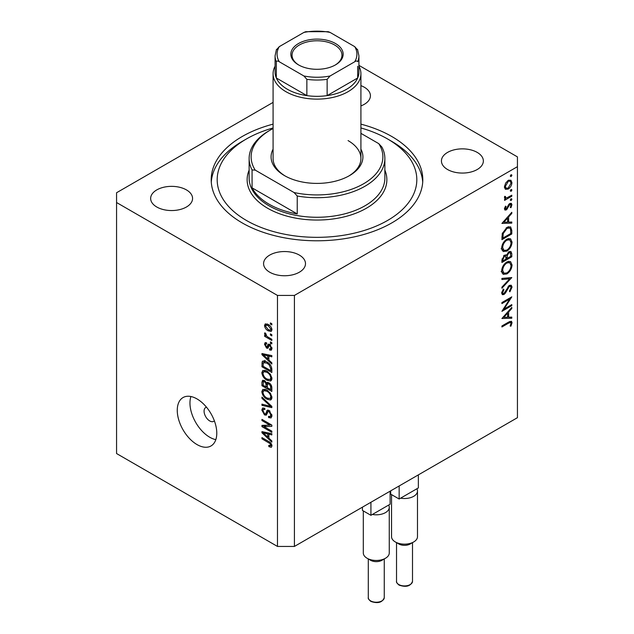 <?xml version="1.0" encoding="UTF-8"?>
<svg xmlns="http://www.w3.org/2000/svg" width="634" height="634" viewBox="0 0 634 634"><rect width="100%" height="100%" fill="white"/><g stroke="black" fill="none" stroke-linecap="round" stroke-linejoin="round"><path stroke-width="0.95" d="M206.502 407.202A7.988 4.612 -120 0 0 205.733 407.504A7.988 4.612 -120 0 0 204.077 411.157A7.988 4.612 -120 0 0 207.564 419.193A7.988 4.612 -120 0 0 213.713 421.333A7.988 4.612 -120 0 0 214.355 420.817M177.258 410.341A27.944 16.135 -120 0 0 189.455 438.466A27.944 16.135 -120 0 0 210.995 445.956A27.944 16.135 -120 0 0 216.78 433.165A27.944 16.135 -120 0 0 204.584 405.039A27.944 16.135 -120 0 0 183.044 397.55A27.944 16.135 -120 0 0 177.258 410.341M190.921 396.527A27.944 16.135 -120 0 0 189.962 403.01A27.944 16.135 -120 0 0 215.814 439.639M273.08 124.137A105.799 61.086 0 0 0 211.201 179.707A105.799 61.086 0 0 0 242.188 222.899A105.799 61.086 0 0 0 357.489 236.141A105.799 61.086 0 0 0 422.799 179.707A105.799 61.086 0 0 0 391.812 136.516A105.799 61.086 0 0 0 360.92 124.137M360.92 105.902A20.962 12.101 0 0 0 370.422 95.766A20.962 12.101 0 0 0 364.288 87.215A20.962 12.101 0 0 0 360.92 85.63M186.428 189.899A20.962 12.101 0 0 0 163.588 187.276A20.962 12.101 0 0 0 150.646 198.45A20.962 12.101 0 0 0 156.788 207.009A20.962 12.101 0 0 0 179.628 209.632A20.962 12.101 0 0 0 192.57 198.45A20.962 12.101 0 0 0 186.428 189.899M299.359 255.09A20.962 12.101 0 0 0 276.511 252.467A20.962 12.101 0 0 0 263.578 263.649A20.962 12.101 0 0 0 269.712 272.208A20.962 12.101 0 0 0 292.559 274.831A20.962 12.101 0 0 0 305.493 263.649A20.962 12.101 0 0 0 299.359 255.09M477.212 152.406A20.962 12.101 0 0 0 454.372 149.782A20.962 12.101 0 0 0 441.43 160.965A20.962 12.101 0 0 0 447.572 169.524A20.962 12.101 0 0 0 470.412 172.147A20.962 12.101 0 0 0 483.354 160.965A20.962 12.101 0 0 0 477.212 152.406M273.08 102.383L116.561 192.744L116.561 202.523L277.478 295.428L294.414 295.428L517.439 166.671L517.439 156.891L358.923 65.365M504.038 309.083L511.796 304.605L511.796 305.628L501.914 311.334L509.688 299.089L501.914 303.583L501.914 302.561L511.796 296.855L504.038 309.083L503.451 308.75M509.371 285.379L511.218 285.221L512.05 287.099L509.887 291.814L509.387 291.133L511.036 287.678L510.457 286.306L509.364 286.409L505.472 292.995L503.967 294.501L502.366 294.675L501.66 293.019L503.333 289.017L503.943 289.587L502.675 292.551L503.095 293.582L503.927 293.502L509.371 285.379M511.796 277.549L501.914 288.224L501.914 287.131L509.696 278.825L501.914 279.523L501.914 278.421L511.796 277.549M512.05 264.949C511.773 268.768 510.061 271.764 506.899 273.936L503.15 274.348L501.66 271.035C501.914 267.176 503.642 264.156 506.851 261.969L510.544 261.588L512.05 264.949L510.877 264.275M512.05 242.133C511.773 245.944 510.061 248.94 506.899 251.119L503.15 251.524L501.66 248.219C501.914 244.359 503.642 241.332 506.851 239.153L510.544 238.764L512.05 242.133L510.877 241.451M511.796 223.128L501.914 223.422L511.796 212.311L511.796 213.42L508.626 216.939L508.626 222.106L511.796 222.011L511.796 223.128L509.95 222.066M511.923 175.15L511.099 176.577L510.275 176.101L511.099 174.675L511.923 175.15M511.099 176.577L510.275 176.101L511.099 176.577M116.561 202.523L116.561 453.54L277.478 546.437L294.414 546.437L294.414 295.428M294.414 546.437L517.439 417.679L517.439 166.671M505.361 189.249L504.45 186.927L505.639 183.067L508.206 180.444L510.893 180.199L511.923 182.608C511.733 185.358 510.497 187.505 508.206 189.075L505.48 189.32M511.923 189.931L511.099 191.349L510.275 190.882L511.099 189.455L511.923 189.931M511.099 191.349L510.275 190.882L511.099 191.349M504.64 198.173L505.639 198.751L504.45 197.404L504.696 196.366L505.464 196.485L505.742 197.832L506.891 197.84L511.796 195.193L511.796 196.215L504.577 200.384L504.577 199.361L505.639 198.751L505.021 198.545M511.923 199.139L511.099 200.566L510.275 200.09L511.099 198.664L511.923 199.139M511.099 200.566L510.275 200.09L511.099 200.566M506.344 209.894L504.949 210.06L504.45 208.887L505.472 206.153L506.091 206.494L505.338 208.372L506.304 208.895L508.722 204.528L509.831 203.49L511.321 203.34L511.923 204.727L510.941 207.683L510.275 207.389L511.036 205.297L509.871 204.497L506.344 209.894L504.45 208.808M504.609 207.952L506.304 208.895M509.467 203.744L510.647 204.433L509.118 204.053M506.978 227.376L510.616 226.877L511.796 230.419L511.796 233.954L501.914 239.66L502.271 233.534L506.978 227.376M511.796 253.687L511.796 256.778L501.914 262.476L501.914 260.257L504.363 255.217L506.463 255.32L508.991 251.666L510.933 251.476L511.796 253.687L510.497 252.942M506.098 254.995L505.655 254.852M511.796 318.213L501.914 318.506L511.796 307.387L511.796 308.496L508.626 312.015L508.626 317.19L511.796 317.095L511.796 318.213L509.95 317.151M511.036 323.3L510.655 322.476L508.484 323.189L501.914 326.986L501.914 325.963L508.587 322.112L511.432 321.256L512.05 322.769L510.909 326.185L510.148 326.019L511.036 323.3M263.966 426.619L271.827 431.16L271.827 432.348L261.953 426.642L261.953 425.382L269.822 425.113L261.953 420.564L261.953 419.383L271.827 425.081L271.827 426.357L263.966 426.619L266.367 425.232M269.078 410.46L271.962 415.714L271.075 417.933L268.626 417.6L268.491 416.34L270.139 416.546L270.805 414.945L269.109 411.664L268.087 411.521L266.32 415.159L264.529 414.945L261.818 410.071L262.642 407.987L264.774 408.264L264.901 409.524L263.475 409.342L262.975 410.697L264.552 413.772L265.551 413.978L267.286 410.214L269.078 410.46M261.953 397.106L271.827 406.402L271.827 407.63L261.953 405.34L261.953 404.12L270.678 406.418L261.953 398.342L261.953 397.106M271.962 397.526L270.409 399.991L267.017 399.19C264.085 397.637 262.349 395.125 261.818 391.661L262.864 389.371L266.898 390.084L270.449 393.294L271.962 397.526M270.956 399.777L271.392 399.428M271.962 378.561L270.409 381.026L267.017 380.226C264.085 378.664 262.349 376.16 261.818 372.697L262.864 370.399L266.898 371.12L270.449 374.329L271.962 378.561M270.956 380.812L271.392 380.455M268.879 360.104L271.827 362.807L271.827 364.035L261.953 354.691L261.953 353.534L271.827 355.595L271.827 356.823L268.879 356.118L268.879 360.104M270.417 322.92L271.827 323.736L271.827 324.917L270.417 324.101L270.417 322.92M277.478 546.437L277.478 295.428M268.166 324.434C270.306 325.511 271.566 327.303 271.962 329.807L271.225 331.439L268.237 330.845C266.129 329.759 264.893 327.984 264.513 325.511L265.258 323.879L268.166 324.434M270.417 333.88L271.827 334.697L271.827 335.885L270.417 335.069L270.417 333.88M268.103 337.137L271.827 339.293L271.827 340.474L264.647 336.329L264.647 335.14L265.789 335.806L264.513 333.666L264.901 332.771L265.931 333.809L266.637 336.083L268.103 337.137M270.417 341.885L271.827 342.701L271.827 343.882L270.417 343.073L270.417 341.885M269.64 344.397L271.962 348.541L271.344 350.158L269.648 350.031L269.521 348.771L270.552 348.874L270.932 347.868L269.815 345.688L269.165 345.578L267.873 348.264L266.565 348.106L264.513 344.294L265.155 342.629L266.565 342.772L266.7 344.032L265.86 343.961L265.543 344.841L266.423 346.838L267.017 346.806L268.182 344.143L269.64 344.397M266.423 346.838L269.838 345.173L270.25 344.088M266.835 361.895C269.759 363.377 271.423 365.786 271.827 369.115L271.827 372.483L261.953 366.777L262.135 361.856L262.769 361.047L266.835 361.895M267.619 382.342L266.502 382.984L268.927 382.809C270.845 384.014 271.812 385.726 271.827 387.937L271.827 391.447L261.953 385.741L261.953 382.207L262.595 380.305L264.433 380.511L266.502 382.984L266.938 382.476M268.879 438.189L271.827 440.892L271.827 442.128L261.953 432.776L261.953 431.619L271.827 433.68L271.827 434.908L268.879 434.203L268.879 438.189M271.962 445.964L271.265 447.342L268.879 446.645L268.753 445.385L270.805 445.242L270.06 443.626L261.953 438.791L261.953 437.603L268.657 441.478C270.528 442.326 271.621 443.824 271.962 445.964M271.867 445.108L270.536 445.876L271.748 444.696M271.447 323.514L270.417 324.101M269.379 330.187L268.237 330.845M267.207 323.958L264.513 325.511M265.543 326.138L268.23 329.656L270.472 330.163L270.932 329.189L268.23 325.654L265.995 325.163L265.543 326.138M269.196 325.099L268.23 325.654M271.804 328.681L270.932 329.189M271.447 334.475L270.417 335.069M265.67 335.735L264.647 336.329M266.185 335.576L265.789 335.806M265.329 333.199L264.513 333.666M271.447 342.479L270.417 343.073M271.954 348.7L269.648 350.031M271.82 347.353L270.932 347.868M270.655 345.205L269.815 345.688M270.338 344.904L269.165 345.578M268.626 346.917L266.565 348.106M266.605 343.089L264.513 344.294M269.244 345.205L269.838 345.173L269.244 345.205M263.419 353.835L261.953 354.691M270.33 355.278L268.879 356.118M264.846 356.316L267.722 359.05L267.722 355.84L262.975 354.699L264.846 356.316M268.879 358.384L267.722 359.05M264.196 354.002L262.975 354.699M269.133 355.032L267.722 355.84M263.102 366.111L261.953 366.777M264.774 361.935L264.957 360.223M263.918 360.825L262.135 361.856M263.102 366.262L270.678 370.628L270.678 368.592L269.236 364.922L266.819 363.068L263.3 362.759L263.102 366.262M271.827 369.963L270.678 370.628M265.575 361.253L263.3 362.759M267.802 362.505L266.819 363.068M270.013 364.471L269.236 364.922M271.748 367.974L270.678 368.592M271.883 379.409L270.861 379.1M268.142 379.576L267.017 380.226M264.647 371.159L261.818 372.697M264.647 371.064L264.727 370.216M262.975 373.355C263.403 376.017 264.758 377.919 267.033 379.053L270.021 379.592L270.805 377.904C270.393 375.304 269.078 373.434 266.866 372.285L263.76 371.667L262.975 373.355M266.05 370.676L264.64 371.492M267.849 371.722L266.866 372.285M271.827 377.309L270.805 377.904M263.102 385.076L261.953 385.741M263.102 385.226L266.058 386.93L265.963 383.618L264.6 381.787L263.482 381.605L263.102 385.226M267.207 386.264L266.058 386.93M265.432 381.303L264.6 381.787M268.039 382.413L265.963 383.618M267.207 387.596L270.678 389.601L270.552 386.027L268.935 383.998L267.659 383.808L267.207 387.596M271.827 388.927L270.678 389.601M269.854 383.467L268.935 383.998M271.4 385.535L270.552 386.027M271.724 386.637L270.678 387.247M271.883 398.374L270.861 398.065M268.142 398.548L267.017 399.19M264.647 390.124L261.818 391.661M264.647 390.037L264.727 389.181M262.975 392.319C263.403 394.982 264.758 396.884 267.033 398.017L270.021 398.556L270.805 396.868C270.393 394.269 269.078 392.398 266.866 391.249L263.76 390.639L262.975 392.319M266.05 389.641L264.64 390.457M267.849 390.687L266.866 391.249M271.827 396.282L270.805 396.868M263.411 404.5L261.953 405.34M271.4 405.998L270.678 406.418M262.761 397.875L261.953 398.342M271.938 416.213L271.447 415.975L268.626 417.6M271.82 414.359L270.805 414.945M269.997 411.149L269.109 411.664M267.263 413.36L264.529 414.945M264.647 408.661L261.818 410.071M267.389 412.916L265.551 413.978M269.014 410.983L269.141 410.491M268.071 410.079L266.724 410.856M265.765 425.58L265.218 425.271M264.267 425.303L261.953 426.642M270.853 424.518L269.822 425.113M262.975 419.97L261.953 420.564M271.392 424.835L270.243 424.875M263.419 431.928L261.953 432.776M270.33 433.371L268.879 434.203M264.846 434.401L267.722 437.135L267.722 433.925L262.975 432.792L264.846 434.401M268.879 436.469L267.722 437.135M264.196 432.087L262.975 432.792M269.133 433.117L267.722 433.925M270.108 445.932L268.879 446.645M270.853 443.166L270.06 443.626M262.975 438.197L261.953 438.791M509.023 180.072L509.086 180.595M510.83 181.982L511.923 182.608M507.113 188.441L508.206 189.075M505.068 187.609L504.529 187.83M508.206 181.467L505.338 186.42L506.178 188.25L508.206 188.044L511.036 183.123L510.227 181.253L507.398 180.999M504.521 185.952L505.338 186.42M510.909 195.708L511.796 196.215M504.585 196.651L505.338 197.087M509.807 203.506L511.923 204.727M510.315 207.318L510.941 207.683M508.539 204.798L509.181 205.17M507.755 206.47L508.436 206.866M506.772 208.483L507.454 208.871M511.131 213.04L511.796 213.42M507.969 216.559L508.626 216.939M507.612 221.52L508.626 222.106M507.612 218.056L503.84 222.249L507.612 222.138L507.612 218.056L506.954 217.676M503.182 221.868L503.84 222.249M510.782 233.367L511.796 233.954M508.753 226.655L508.912 227.535M502.928 238.051L510.782 233.518L510.529 229.088L509.72 228.002L506.978 228.398L503.206 233.581L502.928 238.051L501.914 237.465M502.39 233.114L503.206 233.581M506.138 227.915L506.978 228.398M505.9 250.541L506.899 251.119M503.134 249.939L502.025 250.208M508.856 238.424L509.15 239.493M506.851 240.175C504.276 241.974 502.881 244.447 502.675 247.585L503.951 250.414L506.891 250.097C509.451 248.306 510.838 245.857 511.036 242.759L509.76 239.842L506.851 240.175L506.019 239.7M501.74 247.038L502.675 247.585M510.782 256.191L511.796 256.778M502.928 259.48L502.928 260.867L506.091 259.044L505.496 256.12L504.379 256.231L502.928 259.48L501.993 258.941M501.914 260.289L502.928 260.867M503.602 255.779L504.379 256.231M507.105 257.776L507.105 258.458L510.782 256.334L510.156 252.594L508.991 252.689L507.224 255.573L507.105 257.776L506.027 257.158M506.083 257.864L507.105 258.458M506.511 255.161L507.224 255.573M508.206 252.237L508.991 252.689M505.9 273.365L506.899 273.936M503.134 272.763L502.025 273.032M508.856 261.248L509.15 262.31M506.851 262.991C504.276 264.798 502.881 267.263 502.675 270.401L503.951 273.23L506.891 272.913C509.451 271.122 510.838 268.681 511.036 265.575L509.76 262.658L506.851 262.991L506.019 262.516M501.74 269.862L502.675 270.401M508.056 277.874L509.696 278.825M509.221 285.593L512.05 287.099M508.603 285.974L509.364 286.409M507.739 287.004L508.389 287.384M504.822 292.623L505.472 292.995M501.668 293.17L503.967 294.501M503.222 289.175L503.943 289.587M501.779 292.036L502.675 292.551M510.909 305.12L511.796 305.628M508.801 298.582L509.688 299.089M511.131 308.116L511.796 308.496M507.969 311.635L508.626 312.015M507.644 316.62L508.626 317.19M507.612 313.141L503.84 317.333L507.612 317.214L507.612 313.141L506.954 312.76M503.182 316.952L503.84 317.333M509.791 321.47L512.05 322.769M510.243 325.797L510.909 326.185M360.92 149.156A45.91 26.509 180 0 1 349.469 175.634A45.91 26.509 180 0 1 284.531 175.634L284.531 175.634A45.91 26.509 180 0 1 273.08 149.156M358.923 66.205A43.92 25.352 180 0 1 360.92 73.766A43.92 25.352 180 0 1 333.809 97.192A43.92 25.352 180 0 1 285.942 91.692A43.92 25.352 180 0 1 273.08 73.766L273.08 158.516A43.92 25.352 0 0 0 285.252 176.038M273.08 127.957A99.815 57.623 0 0 0 246.42 138.965A99.815 57.623 0 0 0 246.42 220.458A99.815 57.623 0 0 0 387.58 220.458A99.815 57.623 0 0 0 387.58 138.965A99.815 57.623 0 0 0 387.58 138.957L391.812 141.406A105.799 61.086 180 0 1 422.719 182.156M269.006 204.156A67.87 39.189 0 0 0 297.235 213.935L252.07 187.854A67.87 39.189 0 0 0 269.006 204.156M297.235 196.009L294.057 192.538A65.873 38.032 0 0 0 363.583 183.781A65.873 38.032 0 0 0 378.752 143.641L381.93 147.112A67.87 39.189 180 0 1 384.87 158.516A67.87 39.189 180 0 1 297.235 196.009L297.235 213.935M252.07 187.854L252.07 169.928A67.87 39.189 180 0 1 249.13 158.516A67.87 39.189 180 0 1 269.006 130.81L270.417 129.994A65.873 38.032 0 0 0 255.248 170.134L252.07 169.928M378.752 143.641L360.92 133.346M273.08 128.543A65.873 38.032 0 0 0 270.417 129.994M294.057 192.538L255.248 170.134M211.281 182.156A105.799 61.086 180 0 1 242.188 141.406L246.42 138.965M391.812 141.406L387.58 138.965A99.815 57.623 0 0 0 360.92 127.957M348.748 176.038A43.92 25.352 0 0 0 360.92 158.516A43.92 25.352 0 0 0 348.058 140.59M298.511 64.882L298.511 64.882A26.152 15.097 180 0 1 298.511 43.524A26.152 15.097 180 0 1 335.489 43.524A26.152 15.097 180 0 1 335.489 64.882A26.152 15.097 180 0 1 298.511 64.882M335.061 65.128A24.956 14.408 0 0 0 341.956 55.182A24.956 14.408 0 0 0 334.641 44.998A24.956 14.408 0 0 0 307.45 41.876A24.956 14.408 0 0 0 292.044 55.182A24.956 14.408 0 0 0 298.939 65.128M279.285 61.767C277.922 60.809 276.931 60.785 276.321 61.688A41.923 24.203 180 0 1 275.077 55.832L275.077 72.133A41.923 24.203 0 0 0 276.321 77.99A41.923 24.203 0 0 0 287.361 89.243A41.923 24.203 0 0 0 306.864 95.615A41.923 24.203 0 0 0 327.136 95.615A41.923 24.203 0 0 0 357.679 77.99A41.923 24.203 0 0 0 358.923 72.133L358.923 55.832A41.923 24.203 180 0 1 357.679 61.688C357.077 60.785 356.086 60.809 354.715 61.767A39.926 23.054 0 0 0 354.715 46.639L330.1 32.429A39.926 23.054 0 0 0 303.9 32.429L279.285 46.639A39.926 23.054 0 0 0 279.285 61.767L303.9 75.977A39.926 23.054 0 0 0 330.1 75.977L354.715 61.767M276.321 61.688L276.321 77.99L306.864 95.615L306.864 79.321L303.9 75.977M273.08 73.766A43.92 25.352 180 0 1 275.077 66.205M330.1 75.977L327.136 79.321L327.136 95.615L357.679 77.99L357.679 66.277M303.9 32.429L305.715 31.7L328.285 31.7L330.1 32.429M354.715 46.639L357.679 49.983M276.321 49.983L279.285 46.639M413.693 541.959L410.166 543.996A7.988 4.612 180 0 1 398.873 543.996L395.339 541.959A12.973 7.489 0 0 0 413.693 541.959A12.973 7.489 0 0 0 417.489 536.665L417.489 491.025A12.973 7.489 180 0 1 400.609 498.166L399.151 499.013L390.687 494.124L390.687 490.859M391.543 494.615L391.543 536.665A12.973 7.489 0 0 0 395.339 541.959L398.873 543.996M418.353 474.89L418.353 487.926L400.609 498.166M399.151 499.013L399.151 485.969M416.887 488.766A12.973 7.489 180 0 1 417.489 491.025M385.464 558.261L381.93 560.298A7.988 4.612 180 0 1 370.636 560.298L367.11 558.261A12.973 7.489 0 0 0 385.464 558.261A12.973 7.489 0 0 0 389.26 552.959L389.26 507.327A12.973 7.489 180 0 1 372.38 514.467L370.922 515.307L362.45 510.418L362.45 507.16M363.306 510.917L363.306 552.959A12.973 7.489 0 0 0 367.11 558.261L370.636 560.298M390.116 491.184L390.116 504.228L372.38 514.467M370.922 515.307L370.922 502.271M388.658 505.068A12.973 7.489 180 0 1 389.26 507.327M269.672 344.421L267.429 345.712M266.351 354.454L265.012 355.23M263.284 362.791L261.953 363.559M264.647 380.646L261.953 382.207M267.421 384.053L266.058 384.838M269.886 404.571L269.117 405.015M269.038 410.911L266.209 412.544M266.351 432.539L265.012 433.315M269.704 442.152L268.737 442.706M510.671 229.77L511.796 230.419M501.922 236.672L502.928 237.251M506.154 289.968L506.812 290.348M507.596 322.682L508.484 323.189M249.13 158.516L249.13 178.075A67.87 39.189 0 0 0 269.006 205.788A67.87 39.189 0 0 0 342.97 214.284A67.87 39.189 0 0 0 384.87 178.075L384.87 158.516M384.87 170.134A69.867 40.338 180 0 1 351.26 214.863A69.867 40.338 180 0 1 267.596 208.229A69.867 40.338 180 0 1 249.13 170.134M327.136 79.321A41.923 24.203 180 0 1 306.864 79.321M412.504 581.323C410.634 586.228 406.18 587.504 399.119 585.127C396.987 583.351 396.123 582.083 396.527 581.323A7.988 4.612 0 0 0 398.873 584.58A7.988 4.612 0 0 0 407.575 585.578A7.988 4.612 0 0 0 412.504 581.323L412.504 542.649M384.267 597.624C382.405 602.53 377.943 603.798 370.89 601.428C368.758 599.653 367.894 598.385 368.299 597.624A7.988 4.612 0 0 0 370.636 600.881A7.988 4.612 0 0 0 379.338 601.88A7.988 4.612 0 0 0 384.267 597.624L384.267 558.942M265.995 325.163L267.699 324.18M270.472 330.163L271.931 329.315M270.552 348.874L271.938 348.066M265.86 343.961L266.645 343.509M266.906 346.893L269.727 345.268M263.76 371.667L265.725 370.533M270.021 379.592L271.954 378.466M263.482 381.605L264.877 380.804M267.659 383.808L269.149 382.944M263.76 390.639L265.725 389.498M270.021 398.556L271.954 397.439M270.139 416.546L271.954 415.5M268.087 411.521L269.482 410.721M263.475 409.342L264.806 408.573M510.227 181.253L508.523 180.27M506.178 188.25L504.458 187.26M505.742 197.832L504.474 197.103M505.599 208.951L504.505 208.324M509.72 228.002L507.866 226.932M509.76 239.842L507.779 238.701M503.951 250.414L501.129 248.782M505.496 256.12L504.157 255.343M510.156 252.594L508.777 251.801M509.76 262.658L507.779 261.517M503.951 273.23L501.129 271.598M510.457 286.306L509.126 285.538M503.095 293.582L501.668 292.757M510.655 322.476L509.324 321.707M360.92 73.766L360.92 158.516M276.479 49.357L275.077 55.832M357.521 49.357L358.923 55.832M396.527 581.323L396.527 542.649M368.299 597.624L368.299 558.942"/></g></svg>
